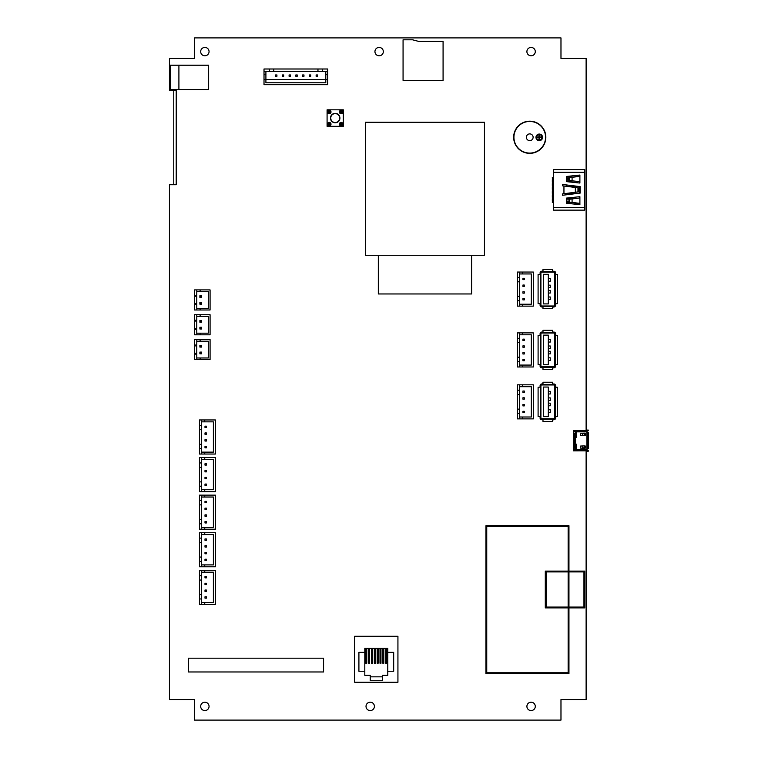 <?xml version="1.0" encoding="UTF-8"?>
<svg xmlns="http://www.w3.org/2000/svg" width="758" height="758" viewBox="0 0 758 758"><rect width="100%" height="100%" fill="white"/><g stroke="black" fill="none" stroke-linecap="round" stroke-linejoin="round"><path stroke-width="1.14" d="M568.955 571.92L583.954 571.92L583.954 607.073L568.955 607.073L568.955 571.92M546.101 571.92L568.14 571.92L568.14 607.073L546.101 607.073L546.101 571.92M584.769 571.115L568.955 571.115L568.955 525.692L485.944 525.692L485.944 673.597L568.955 673.597L568.955 607.888L584.769 607.888L584.769 571.115M545.296 607.888L568.14 607.888L568.14 672.782L486.75 672.782L486.75 526.497L568.14 526.497L568.14 571.115L545.296 571.115L545.296 607.888M586.124 430.506L586.124 58.451L560.977 58.451L560.977 37.9L194.588 37.9L194.588 58.451L169.441 58.451L169.441 90.628L176.207 90.628L176.207 184.725L169.441 184.725L169.441 699.549L194.399 699.549L194.399 720.1L560.977 720.1L560.977 699.549L586.124 699.549L586.124 450.839M200.681 51.61A4.188 4.188 0 0 1 206.962 47.981A4.188 4.188 0 0 1 206.962 55.239A4.188 4.188 0 0 1 200.681 51.61M526.905 51.61A4.188 4.188 0 0 1 533.187 47.981A4.188 4.188 0 0 1 533.187 55.239A4.188 4.188 0 0 1 526.905 51.61M374.945 51.61A4.188 4.188 0 0 1 381.227 47.981A4.188 4.188 0 0 1 381.227 55.239A4.188 4.188 0 0 1 374.945 51.61M526.905 706.39A4.188 4.188 0 0 1 533.187 702.761A4.188 4.188 0 0 1 533.187 710.019A4.188 4.188 0 0 1 526.905 706.39M200.681 706.39A4.188 4.188 0 0 1 206.962 702.761A4.188 4.188 0 0 1 206.962 710.019A4.188 4.188 0 0 1 200.681 706.39M366.019 706.39A4.188 4.188 0 0 1 372.311 702.761A4.188 4.188 0 0 1 372.311 710.019A4.188 4.188 0 0 1 366.019 706.39M173.772 90.628L173.772 184.725M208.649 65.207L208.649 89.548L178.907 89.548L178.907 65.207L208.649 65.207M178.907 65.207L170.256 65.207L170.256 89.548L178.907 89.548M378.327 255.294L378.327 293.962L471.609 293.962L471.609 255.294M484.457 122.265L365.479 122.265L365.479 255.294L484.457 255.294L484.457 122.265M325.798 79.4L327.693 79.4L327.693 74.672L325.798 74.672L325.798 79.4L265.906 79.4L325.798 79.4L325.798 82.783L265.906 82.783L265.906 74.672L264.011 74.672L264.011 79.4L265.906 79.4L264.011 79.4L264.011 84.678L327.693 84.678L327.693 79.4L325.798 79.4M264.011 74.672L264.011 71.432L269.422 71.432L269.422 68.997L264.011 68.997L264.011 71.432M265.906 71.432L265.906 74.672M325.798 74.672L325.798 71.432M322.283 71.432L327.693 71.432L327.693 68.997L322.283 68.997L322.283 71.432L317.962 71.432L317.962 68.997L273.752 68.997L273.752 71.432L269.422 71.432M327.693 71.432L327.693 74.672M269.422 68.997L273.752 68.997M317.962 68.997L322.283 68.997M273.752 71.432L317.962 71.432M290.447 74.947L289.092 74.947L289.092 76.293L290.447 76.293L290.447 74.947M295.857 74.947L295.857 76.293L297.202 76.293L297.202 74.947L295.857 74.947M309.378 74.947L309.378 76.293L310.723 76.293L310.723 74.947L309.378 74.947M316.133 74.947L316.133 76.293L317.488 76.293L317.488 74.947L316.133 74.947M302.613 74.947L302.613 76.293L303.967 76.293L303.967 74.947L302.613 74.947M282.336 74.947L282.336 76.293L283.691 76.293L283.691 74.947L282.336 74.947M275.571 74.947L275.571 76.293L276.926 76.293L276.926 74.947L275.571 74.947M206.356 441.052L206.356 439.706L205.001 439.706L205.001 441.052L206.356 441.052M206.356 427.531L206.356 426.185L205.001 426.185L205.001 427.531L206.356 427.531M206.356 434.296L206.356 432.941L205.001 432.941L205.001 434.296L206.356 434.296M206.356 447.817L206.356 446.462L205.001 446.462L205.001 447.817L206.356 447.817M199.458 448.622L199.458 454.033L201.486 454.033L201.486 448.622L199.458 448.622L199.458 444.302L201.486 444.302L201.486 448.622M199.458 429.701L199.458 425.371L201.486 425.371L201.486 429.701L199.458 429.701L199.458 444.302M201.486 425.371L201.486 419.96L199.458 419.96L199.458 425.371M201.486 452.138L204.736 452.138L204.736 454.033L201.486 454.033M201.486 419.96L204.736 419.96L204.736 421.855L201.486 421.855M204.736 421.855L213.386 421.855L213.386 452.138L204.736 452.138M204.736 454.033L215.414 454.033L215.414 419.96L204.736 419.96M201.486 444.302L201.486 429.701M206.356 478.639L206.356 477.284L205.001 477.284L205.001 478.639L206.356 478.639M206.356 465.118L206.356 463.763L205.001 463.763L205.001 465.118L206.356 465.118M206.356 471.883L206.356 470.529L205.001 470.529L205.001 471.883L206.356 471.883M206.356 485.395L206.356 484.049L205.001 484.049L205.001 485.395L206.356 485.395M199.458 486.21L199.458 491.62L201.486 491.62L201.486 486.21L199.458 486.21L199.458 481.889L201.486 481.889L201.486 486.21M199.458 467.279L199.458 462.958L201.486 462.958L201.486 467.279L199.458 467.279L199.458 481.889M201.486 462.958L201.486 457.548L199.458 457.548L199.458 462.958M201.486 489.725L204.736 489.725L204.736 491.62L201.486 491.62M201.486 457.548L204.736 457.548L204.736 459.443L201.486 459.443M204.736 459.443L213.386 459.443L213.386 489.725L204.736 489.725M204.736 491.62L215.414 491.62L215.414 457.548L204.736 457.548M201.486 481.889L201.486 467.279M206.356 516.226L206.356 514.871L205.001 514.871L205.001 516.226L206.356 516.226M206.356 502.706L206.356 501.351L205.001 501.351L205.001 502.706L206.356 502.706M206.356 509.461L206.356 508.116L205.001 508.116L205.001 509.461L206.356 509.461M206.356 522.982L206.356 521.637L205.001 521.637L205.001 522.982L206.356 522.982M199.458 523.797L199.458 529.207L201.486 529.207L201.486 523.797L199.458 523.797L199.458 519.467L201.486 519.467L201.486 523.797M199.458 504.866L199.458 500.545L201.486 500.545L201.486 504.866L199.458 504.866L199.458 519.467M201.486 500.545L201.486 495.135L199.458 495.135L199.458 500.545M201.486 527.312L204.736 527.312L204.736 529.207L201.486 529.207M201.486 495.135L204.736 495.135L204.736 497.03L201.486 497.03M204.736 497.03L213.386 497.03L213.386 527.312L204.736 527.312M204.736 529.207L215.414 529.207L215.414 495.135L204.736 495.135M201.486 519.467L201.486 504.866M206.356 553.804L206.356 552.459L205.001 552.459L205.001 553.804L206.356 553.804M206.356 540.293L206.356 538.938L205.001 538.938L205.001 540.293L206.356 540.293M206.356 547.049L206.356 545.694L205.001 545.694L205.001 547.049L206.356 547.049M206.356 560.569L206.356 559.215L205.001 559.215L205.001 560.569L206.356 560.569M199.458 561.384L199.458 566.785L201.486 566.785L201.486 561.384L199.458 561.384L199.458 557.054L201.486 557.054L201.486 561.384M199.458 542.453L199.458 538.123L201.486 538.123L201.486 542.453L199.458 542.453L199.458 557.054M201.486 538.123L201.486 532.722L199.458 532.722L199.458 538.123M201.486 564.9L204.736 564.9L204.736 566.785L201.486 566.785M201.486 532.722L204.736 532.722L204.736 534.608L201.486 534.608M204.736 534.608L213.386 534.608L213.386 564.9L204.736 564.9M204.736 566.785L215.414 566.785L215.414 532.722L204.736 532.722M201.486 557.054L201.486 542.453M206.356 591.392L206.356 590.037L205.001 590.037L205.001 591.392L206.356 591.392M206.356 577.871L206.356 576.525L205.001 576.525L205.001 577.871L206.356 577.871M206.356 584.636L206.356 583.281L205.001 583.281L205.001 584.636L206.356 584.636M206.356 598.157L206.356 596.802L205.001 596.802L205.001 598.157L206.356 598.157M199.458 598.962L199.458 604.372L201.486 604.372L201.486 598.962L199.458 598.962L199.458 594.642L201.486 594.642L201.486 598.962M199.458 580.041L199.458 575.71L201.486 575.71L201.486 580.041L199.458 580.041L199.458 594.642M201.486 575.71L201.486 570.3L199.458 570.3L199.458 575.71M201.486 602.477L204.736 602.477L204.736 604.372L201.486 604.372M201.486 570.3L204.736 570.3L204.736 572.195L201.486 572.195M204.736 572.195L213.386 572.195L213.386 602.477L204.736 602.477M204.736 604.372L215.414 604.372L215.414 570.3L204.736 570.3M201.486 594.642L201.486 580.041M418.748 41.415L412.532 39.795L403.066 39.795L403.066 80.348L443.079 80.348L443.079 41.415L418.748 41.415L440.379 41.415M584.769 172.284L553.539 172.284L553.539 169.584L584.769 169.584L584.769 210.137L566.378 210.137M553.539 178.007L552.326 178.007L552.326 177.381L553.539 177.381M553.539 180.707L552.326 180.707L552.326 180.082L553.539 180.082M553.539 183.408L552.326 183.408L552.326 182.792L553.539 182.792M553.539 186.117L552.326 186.117L552.326 185.492L553.539 185.492M553.539 188.818L552.326 188.818L552.326 188.202L553.539 188.202M553.539 191.528L552.326 191.528L552.326 190.902L553.539 190.902M553.539 194.228L552.326 194.228L552.326 193.603L553.539 193.603M553.539 196.928L552.326 196.928L552.326 196.313L553.539 196.313M553.539 199.638L552.326 199.638L552.326 199.013L553.539 199.013M553.539 202.339L552.326 202.339L552.326 201.713L553.539 201.713M553.539 179.352L552.326 179.352L552.326 178.736L553.539 178.736M553.539 182.062L552.326 182.062L552.326 181.437L553.539 181.437M553.539 184.762L552.326 184.762L552.326 184.137L553.539 184.137M553.539 187.463L552.326 187.463L552.326 186.847L553.539 186.847M553.539 190.173L552.326 190.173L552.326 189.547L553.539 189.547M553.539 192.873L552.326 192.873L552.326 192.257L553.539 192.257M553.539 195.583L552.326 195.583L552.326 194.958L553.539 194.958M553.539 198.283L552.326 198.283L552.326 197.658L553.539 197.658M553.539 200.984L552.326 200.984L552.326 200.368L553.539 200.368M566.378 194.787L566.378 193.404M566.378 198.103L566.378 203.248L579.898 204.679L579.898 196.682L566.378 198.103L566.378 198.719L573.958 198.719M566.378 176.472L566.378 181.617L579.898 183.048L579.898 175.051L566.378 176.472L566.378 177.088L573.958 177.088M566.378 186.316L566.378 184.933M573.958 202.632L566.378 202.632L566.378 203.248M573.958 181.001L566.378 181.001L566.378 181.617M553.539 172.284L553.539 210.137L584.769 210.137M579.898 197.724L579.358 197.724M580.173 193.101L580.173 186.62L562.464 184.45L562.464 185.805L563.952 185.994L563.952 193.726L562.464 193.915L562.464 195.27L580.173 193.101M579.898 197.971L572.082 198.947L572.082 202.405L579.898 203.381M572.082 198.947L569.751 199.24L569.751 202.111L572.082 202.405M569.751 199.24L569.087 199.326L569.087 202.026L569.751 202.111M577.975 187.823L577.975 191.897L579.093 191.755L579.093 187.965L563.952 185.994M563.952 193.726L575.341 192.238L575.341 187.482M577.975 191.897L575.341 192.238M579.898 176.339L569.751 177.609L569.751 180.48L569.087 180.395L569.087 177.694L569.751 177.609M572.082 177.315L572.082 180.774L579.898 181.749M572.082 180.774L569.751 180.48M579.358 182.005L579.898 182.005M577.89 204.461L579.358 204.461L577.89 204.461M579.358 203.315L579.358 204.461M577.89 175.259L579.358 175.259L579.358 176.406M579.358 181.683L579.358 182.991M579.358 186.515L579.358 193.205M579.358 196.739L579.358 198.037M566.378 201.42L569.087 201.42M566.378 199.932L569.087 199.932M574.687 197.232L578.25 196.853M566.378 194.522L568.547 194.522M578.25 193.337L567.136 193.309M567.136 186.411L578.25 186.383M566.378 185.198L568.547 185.198M578.25 182.868L574.687 182.488M566.378 179.788L569.087 179.788M566.378 178.301L569.087 178.301M539.857 274.358L538.095 274.548L538.095 303.636L540.918 303.835L540.918 306.753A1.582 1.582 0 0 1 540.103 305.37L540.103 304.328L540.918 304.328L540.918 306.753A1.582 1.582 90 0 0 541.572 306.943L542.482 306.943L542.482 305.995L541.733 305.995A0.815 0.815 -90 0 1 540.918 305.18L540.918 273.003A0.815 0.815 -90 0 1 541.733 272.198L553.956 272.198A0.815 0.815 -90 0 1 554.761 272.994L554.761 271.449A1.582 1.582 0 0 1 555.567 272.823L555.822 274.358M555.822 303.835L555.567 305.37A1.582 1.582 0 0 1 554.761 306.744L554.761 305.199A0.815 0.815 0 0 1 554.761 305.199A0.815 0.815 -90 0 1 553.956 305.995L552.705 305.995L552.705 308.696L542.984 308.696L542.984 305.995L552.705 305.995L542.482 305.995M540.103 304.328L539.857 303.835M540.103 273.865L540.103 272.823A1.582 1.582 0 0 1 540.918 271.44L540.918 273.865L540.918 271.44A1.582 1.582 90 0 1 541.572 271.25L542.927 271.241M542.984 271.013L541.572 271.25L542.482 271.25L542.482 272.198M552.705 307.17L554.089 306.943A1.582 1.582 90 0 0 554.761 306.744L554.761 304.328L555.567 304.328M555.567 273.865L554.761 273.865L554.761 273.003A0.815 0.815 0 0 0 554.761 272.994L554.761 271.449A1.582 1.582 90 0 0 554.089 271.25L552.724 271.222M552.734 306.971L553.539 306.971L552.771 306.943M554.761 273.865L554.761 303.835L555.244 303.835L555.244 274.358L554.761 274.358L554.761 304.328M540.918 274.358L540.918 303.835L540.918 274.358M548.318 293.043L550.261 293.043L550.261 290.409L548.318 290.409M548.318 287.775L550.261 287.775L550.261 285.15L548.318 285.15M548.318 278.584L550.308 278.584L550.299 281.218L548.318 281.218M548.318 299.618L550.261 299.618L550.261 296.984L548.318 296.984M548.318 303.901L548.318 274.292L543.315 274.292L543.315 303.901L548.318 303.901M542.984 272.198L542.984 271.715L552.705 271.715L552.705 272.198M542.984 271.715L542.984 269.488L552.705 269.488L552.705 271.715M553.198 272.198L553.198 271.25M555.244 303.835L557.566 303.636L557.566 274.548L555.244 274.358M553.198 306.943L553.198 305.995M542.482 306.943L542.984 307.17M540.445 274.358L540.445 303.835M542.984 306.469L552.705 306.469M539.857 335.197L538.095 335.387L538.095 364.475L540.918 364.674L540.918 367.592A1.582 1.582 0 0 1 540.103 366.199L540.103 365.166L540.918 365.166L540.918 367.592A1.582 1.582 90 0 0 541.572 367.782L542.482 367.782L542.482 366.834L541.733 366.834A0.815 0.815 -90 0 1 540.918 366.019L540.918 333.842A0.815 0.815 -90 0 1 541.733 333.037L553.956 333.037A0.815 0.815 -90 0 1 554.761 333.833A0.815 0.815 0 0 1 554.761 333.842L554.761 332.288A1.582 1.582 0 0 1 555.567 333.662L555.822 335.197M555.822 364.674L555.567 366.199A1.582 1.582 0 0 1 554.761 367.583L554.761 366.038A0.815 0.815 0 0 1 554.761 366.038A0.815 0.815 -90 0 1 553.956 366.834L552.705 366.834L552.705 369.534L542.984 369.534L542.984 366.834L552.705 366.834L542.482 366.834M540.103 365.166L539.857 364.674M540.103 334.704L540.103 333.662A1.582 1.582 0 0 1 540.918 332.279L540.918 334.704L540.918 332.279A1.582 1.582 90 0 1 541.572 332.089L542.927 332.08L541.572 332.089L542.482 332.089L542.482 333.037M552.705 368.009L554.089 367.782A1.582 1.582 90 0 0 554.761 367.583L554.761 365.166L555.567 365.166M555.567 334.704L554.761 334.704L554.761 332.288A1.582 1.582 90 0 0 554.089 332.089L552.724 332.061M552.734 367.81L553.539 367.81L552.771 367.782M554.761 334.704L554.761 364.674L555.244 364.674L555.244 335.197L554.761 335.197L554.761 365.166M540.918 335.197L540.918 364.674L540.918 335.197M548.318 353.882L550.261 353.882L550.261 351.248L548.318 351.248M548.318 348.614L550.261 348.614L550.261 345.989L548.318 345.989M548.318 339.423L550.308 339.423L550.299 342.057L548.318 342.057M548.318 360.457L550.261 360.457L550.261 357.823L548.318 357.823M548.318 364.74L548.318 335.131L543.315 335.131L543.315 364.74L548.318 364.74M542.984 333.037L542.984 332.554L552.705 332.554L552.705 333.037M542.984 332.554L542.984 330.327L552.705 330.327L552.705 332.554M542.984 331.852L542.482 332.089M553.198 333.037L553.198 332.089M555.244 364.674L557.566 364.475L557.566 335.387L555.244 335.197M553.198 367.782L553.198 366.834M542.482 367.782L542.984 368.009M540.445 335.197L540.445 364.674M542.984 367.308L552.705 367.308M539.857 387.111L538.095 387.3L538.095 416.398L540.918 416.587L540.918 419.506A1.582 1.582 0 0 1 540.103 418.122L540.103 417.08L540.918 417.08L540.918 419.506A1.582 1.582 90 0 0 541.572 419.695L542.482 419.695L542.482 418.748L541.733 418.748A0.815 0.815 -90 0 1 540.918 417.933L540.918 385.756A0.815 0.815 -90 0 1 541.733 384.95L553.956 384.95A0.815 0.815 -90 0 1 554.761 385.746L554.761 384.202A1.582 1.582 0 0 1 555.567 385.576L555.822 387.111M555.822 416.587L555.567 418.122A1.582 1.582 0 0 1 554.761 419.496L554.761 417.952A0.815 0.815 0 0 1 554.761 417.952A0.815 0.815 -90 0 1 553.956 418.748L552.705 418.748L552.705 421.448L542.984 421.448L542.984 418.748L552.705 418.748L542.482 418.748M540.103 417.08L539.857 416.587M540.103 386.618L540.103 385.576A1.582 1.582 0 0 1 540.918 384.192L540.918 386.618L540.918 384.192A1.582 1.582 90 0 1 541.572 384.003L542.927 383.993M542.984 383.766L541.572 384.003L542.482 384.003L542.482 384.95M552.705 419.932L554.089 419.695A1.582 1.582 90 0 0 554.761 419.496L554.761 417.08L555.567 417.08M555.567 386.618L554.761 386.618L554.761 385.756A0.815 0.815 0 0 0 554.761 385.746L554.761 384.202A1.582 1.582 90 0 0 554.089 384.003L552.724 383.974M552.734 419.724L553.539 419.724L552.771 419.695M554.761 386.618L554.761 416.587L555.244 416.587L555.244 387.111L554.761 387.111L554.761 417.08M540.918 387.111L540.918 416.587L540.918 387.111M548.318 405.795L550.261 405.795L550.261 403.161L548.318 403.161M548.318 400.537L550.261 400.537L550.261 397.903L548.318 397.903M548.318 391.346L550.308 391.346L550.299 393.971L548.318 393.971M548.318 412.371L550.261 412.371L550.261 409.746L548.318 409.746M548.318 416.654L548.318 387.044L543.315 387.044L543.315 416.654L548.318 416.654M542.984 384.95L542.984 384.467L552.705 384.467L552.705 384.95M542.984 384.467L542.984 382.24L552.705 382.24L552.705 384.467M553.198 384.95L553.198 384.003M555.244 416.587L557.566 416.398L557.566 387.3L555.244 387.111M553.198 419.695L553.198 418.748M542.482 419.695L542.984 419.932M540.445 387.111L540.445 416.587M542.984 419.221L552.705 419.221M524.28 293.147L524.28 291.802L522.925 291.802L522.925 293.147L524.28 293.147M524.28 279.626L524.28 278.281L522.925 278.281L522.925 279.626L524.28 279.626M524.28 286.391L524.28 285.036L522.925 285.036L522.925 286.391L524.28 286.391M524.28 299.912L524.28 298.557L522.925 298.557L522.925 299.912L524.28 299.912M517.382 300.718L517.382 306.128L519.42 306.128L519.42 300.718L517.382 300.718L517.382 296.397L519.42 296.397L519.42 300.718M517.382 281.796L517.382 277.466L519.42 277.466L519.42 281.796L517.382 281.796L517.382 296.397M519.42 277.466L519.42 272.056L517.382 272.056L517.382 277.466M519.42 304.233L522.66 304.233L522.66 306.128L519.42 306.128M519.42 272.056L522.66 272.056L522.66 273.951L519.42 273.951M522.66 273.951L531.311 273.951L531.311 304.233L522.66 304.233M522.66 306.128L533.338 306.128L533.338 272.056L522.66 272.056M519.42 296.397L519.42 281.796M524.28 353.986L524.28 352.641L522.925 352.641L522.925 353.986L524.28 353.986M524.28 340.465L524.28 339.12L522.925 339.12L522.925 340.465L524.28 340.465M524.28 347.23L524.28 345.875L522.925 345.875L522.925 347.23L524.28 347.23M524.28 360.751L524.28 359.396L522.925 359.396L522.925 360.751L524.28 360.751M517.382 361.557L517.382 366.967L519.42 366.967L519.42 361.557L517.382 361.557L517.382 357.236L519.42 357.236L519.42 361.557M517.382 342.635L517.382 338.305L519.42 338.305L519.42 342.635L517.382 342.635L517.382 357.236M519.42 338.305L519.42 332.895L517.382 332.895L517.382 338.305M519.42 365.072L522.66 365.072L522.66 366.967L519.42 366.967M519.42 332.895L522.66 332.895L522.66 334.79L519.42 334.79M522.66 334.79L531.311 334.79L531.311 365.072L522.66 365.072M522.66 366.967L533.338 366.967L533.338 332.895L522.66 332.895M519.42 357.236L519.42 342.635M524.28 405.9L524.28 404.554L522.925 404.554L522.925 405.9L524.28 405.9M524.28 392.388L524.28 391.033L522.925 391.033L522.925 392.388L524.28 392.388M524.28 399.144L524.28 397.789L522.925 397.789L522.925 399.144L524.28 399.144M524.28 412.665L524.28 411.31L522.925 411.31L522.925 412.665L524.28 412.665M517.382 413.48L517.382 418.88L519.42 418.88L519.42 413.48L517.382 413.48L517.382 409.149L519.42 409.149L519.42 413.48M517.382 394.548L517.382 390.218L519.42 390.218L519.42 394.548L517.382 394.548L517.382 409.149M519.42 390.218L519.42 384.818L517.382 384.818L517.382 390.218M519.42 416.995L522.66 416.995L522.66 418.88L519.42 418.88M519.42 384.818L522.66 384.818L522.66 386.703L519.42 386.703M522.66 386.703L531.311 386.703L531.311 416.995L522.66 416.995M522.66 418.88L533.338 418.88L533.338 384.818L522.66 384.818M519.42 409.149L519.42 394.548M588.53 450.944L587.924 451.493L586.929 450.839L586.929 430.506L573.408 430.506L573.408 433.216L575.578 433.216L575.436 434.239L574.498 434.524L575.578 433.633L575.436 437.499M584.323 448.234L580.306 448.101L580.306 446.102L584.096 445.827L585.47 446.102L585.47 448.101L583.679 448.177M583.148 448.101L584.361 448.073L583.148 448.082L582.874 446.623L582.334 448.101M584.361 447.987L583.148 447.978L584.361 447.978M582.334 433.254L582.608 434.732L583.148 433.377L584.361 433.377M585.176 433.254L585.47 435.253L585.176 433.254L580.306 433.254L580.306 435.253L584.096 435.528L584.361 433.254L583.148 433.273L584.361 433.358M583.148 433.273L584.361 433.282L583.148 433.254M583.679 433.178L584.342 433.159M586.929 431.321L588.255 430.705L587.924 429.862L588.521 430.421M573.408 450.802L586.929 450.802L573.408 450.839L573.408 448.139L575.578 448.139L575.436 443.856M586.929 450.034L588.492 450.906L587.848 451.408L588.255 450.65M586.929 430.506L588.322 430.629L587.848 429.947L588.255 430.705M576.383 432.619L575.578 433.178L575.578 432.43L576.374 432.363L576.336 437.3L573.408 437.499L573.408 435.537L574.223 435.537L574.223 437.499M574.223 438.579L574.223 442.776M574.223 443.856L574.223 445.818L573.408 445.818L573.408 443.856L576.374 444.15L576.374 448.992L575.654 449.115L575.578 448.139M573.408 437.499L573.408 438.579L575.578 438.986L575.521 442.568L574.223 442.094M575.142 442.094L575.275 442.757M575.17 442.776L573.408 442.776L573.408 443.856M586.929 449.494L573.408 449.494M586.929 431.861L573.408 431.861M584.361 435.253L585.176 435.253M584.361 448.101L584.361 446.102M585.176 448.101L585.176 446.102M587.677 432.297L587.933 448.651L588.559 448.651L587.336 449.058L588.559 448.651L588.559 432.704L587.744 432.306M586.929 449.845L573.408 449.845M586.929 450.167L573.408 450.167M586.929 450.451L573.408 450.451M586.929 450.659L573.408 450.659M573.408 442.776L573.408 438.579M573.408 433.216L573.408 435.424L575.436 435.424M573.408 448.139L575.578 447.722L574.498 446.822L575.578 447.722M575.436 445.931L573.408 445.931L573.408 447.722M575.436 442.663L575.436 438.683M575.436 444.529L575.275 443.856M574.223 444.529L575.275 444.529M574.952 437.499L574.952 436.826L574.223 436.826M574.952 436.826L575.436 436.826M575.038 437.499L575.038 436.826L575.028 437.499M575.066 437.499L575.066 436.826M575.142 437.499L575.142 436.826M575.275 437.499L575.275 436.826M575 437.499L575 436.826M574.896 437.499L574.896 436.826M574.839 437.499L574.839 436.826M574.763 437.499L574.763 436.826M574.952 438.579L574.952 439.261L575.17 438.579M574.952 439.261L574.223 439.261M575.038 442.776L575.038 442.094L575.028 442.776M575.066 442.776L575.066 442.094M575 442.776L575 442.094M574.952 442.776L574.952 442.094M574.896 442.776L574.896 442.094M574.839 442.776L574.839 442.094M574.763 442.776L574.763 442.094M575.038 444.529L575.038 443.856L575.028 444.529M575.066 444.529L575.066 443.856M575.142 444.529L575.142 443.856M575 444.529L575 443.856M574.952 444.529L574.952 443.856M574.896 444.529L574.896 443.856M574.839 444.529L574.839 443.856M574.763 444.529L574.763 443.856M575.436 441.014L575.275 440.341L574.223 440.341M574.223 441.014L575.275 441.014M575.038 441.014L575.038 440.341L575.028 441.014M575.066 441.014L575.066 440.341M575.142 441.014L575.142 440.341M575 441.014L575 440.341M574.952 441.014L574.952 440.341M574.896 441.014L574.896 440.341M574.839 441.014L574.839 440.341M574.763 441.014L574.763 440.341M574.763 438.579L574.763 439.261M575.028 438.579L575.028 439.261L575.038 438.579M575 438.579L575 439.261M574.896 438.579L574.896 439.261M574.839 438.579L574.839 439.261M575.066 438.579L575.066 439.261M575.275 438.598L575.275 439.261M573.408 433.633L575.578 433.633M573.408 433.519L575.578 433.519M573.408 433.377L575.578 433.377M573.408 447.978L575.578 447.978M573.408 447.836L575.578 447.836M586.929 430.553L573.408 430.553M586.929 430.696L573.408 430.696M586.929 430.904L573.408 430.904M586.929 431.188L573.408 431.188M586.929 431.51L573.408 431.51M354.668 682.247L397.931 682.247L397.931 636.275L354.668 636.275L354.668 682.247M364.806 652.344L358.913 652.344L358.913 671.266L364.806 671.266L364.806 675.321L370.217 675.321L370.217 680.731L382.383 680.731L382.383 675.321L387.783 675.321L387.783 671.266L393.686 671.266L393.686 652.344L387.783 652.344L387.783 648.28L364.806 648.28L364.806 675.321M386.571 648.28L386.571 655.026L385.756 655.026L385.756 648.28M383.728 648.28L383.728 655.026L382.923 655.026L382.923 648.28M380.895 648.28L380.895 655.026L380.08 655.026L380.08 648.28M378.053 648.28L378.053 655.026L377.247 655.026L377.247 648.28M375.21 648.28L375.21 655.026L374.405 655.026L374.405 648.28M372.377 648.28L372.377 655.026L371.562 655.026L371.562 648.28M369.534 648.28L369.534 655.026L368.729 655.026L368.729 648.28M366.701 648.28L366.701 655.026L365.887 655.026L365.887 648.28M385.68 648.28L385.68 663.25L386.656 663.25L386.656 648.28M383.813 648.28L383.813 663.25L382.837 663.25L382.837 648.28M380.971 648.28L380.971 663.25L380.004 663.25L380.004 648.28M378.138 648.28L378.138 663.25L377.162 663.25L377.162 648.28M375.295 648.28L375.295 663.25L374.319 663.25L374.319 648.28M372.453 648.28L372.453 663.25L371.486 663.25L371.486 648.28M369.62 648.28L369.62 663.25L368.644 663.25L368.644 648.28M366.777 648.28L366.777 663.25L365.801 663.25L365.801 648.28M387.783 675.321L387.783 652.344M370.217 676.837L382.383 676.837M201.268 303.835L200.245 303.835L200.245 302.802L201.268 302.802L201.619 304.176L201.619 302.461L199.894 302.461L199.894 304.176L201.619 304.176M200.245 297.098L200.245 296.065L201.268 296.065L201.268 297.098L199.894 297.439L201.619 297.439L201.619 295.724L199.894 295.724L199.894 297.439M200.121 309.994L196.786 309.994L196.786 308.345L200.121 308.345L200.121 309.994L210.08 309.994L210.08 289.907L200.121 289.907L200.121 291.555L196.786 291.555L196.786 289.907L200.121 289.907M196.786 289.907L194.588 289.907L194.588 295.402L196.758 295.402L196.758 304.498L194.588 304.498L194.588 309.994L196.786 309.994M200.121 291.555L208.298 291.555L208.298 308.345L200.121 308.345M196.786 308.345L196.758 304.498M194.588 304.498L194.588 296.226L196.758 296.226L194.588 296.255L194.588 295.402M194.588 303.674L196.758 303.674M196.758 295.402L196.786 291.555M201.268 328.65L200.245 328.65L200.245 327.617L201.268 327.617L201.619 328.991L201.619 327.276L199.894 327.276L199.894 328.991L201.619 328.991M200.245 321.923L200.245 320.89L201.268 320.89L201.268 321.923L199.894 322.264L201.619 322.264L201.619 320.549L199.894 320.549L199.894 322.264M200.121 334.818L196.786 334.818L196.786 333.169L200.121 333.169L200.121 334.818L210.08 334.818L210.08 314.731L200.121 314.731L200.121 316.37L196.786 316.37L196.786 314.731L200.121 314.731M196.786 314.731L194.588 314.731L194.588 320.217L196.758 320.217L196.758 329.323L194.588 329.323L194.588 334.818L196.786 334.818M200.121 316.37L208.298 316.37L208.298 333.169L200.121 333.169M196.786 333.169L196.758 329.323M194.588 329.323L194.588 321.041L196.758 321.041L194.588 321.079L194.588 320.217M194.588 328.498L196.758 328.498M196.758 320.217L196.786 316.37M201.268 353.474L200.245 353.474L200.245 352.442L201.268 352.442L201.619 353.815L201.619 352.1L199.894 352.1L199.894 353.815L201.619 353.815M200.245 346.738L200.245 345.714L201.268 345.714L201.268 346.738L199.894 347.088L201.619 347.088L201.619 345.364L199.894 345.364L199.894 347.088M200.121 359.633L196.786 359.633L196.786 357.984L200.121 357.984L200.121 359.633L210.08 359.633L210.08 339.546L200.121 339.546L200.121 341.195L196.786 341.195L196.786 339.546L200.121 339.546M196.786 339.546L194.588 339.546L194.588 345.042L196.758 345.042L196.758 354.138L194.588 354.138L194.588 359.633L196.786 359.633M200.121 341.195L208.298 341.195L208.298 357.984L200.121 357.984M196.786 357.984L196.758 354.138M194.588 354.138L194.588 345.866L196.758 345.866L194.588 345.904L194.588 345.042M194.588 353.313L196.758 353.313M196.758 345.042L196.786 341.195M188.372 671.967L323.571 671.967L323.571 658.181L188.372 658.181L188.372 671.967M545.561 137.274A15.814 15.814 0 0 1 521.836 150.965A15.814 15.814 0 0 1 521.836 123.573A15.814 15.814 0 0 1 545.561 137.274M545.836 137.274A16.089 16.089 0 0 0 521.703 123.336A16.089 16.089 0 0 0 521.703 151.202A16.089 16.089 0 0 0 545.836 137.274M535.972 137.369A3.297 3.297 0 0 1 540.928 134.507A3.297 3.297 0 0 1 540.928 140.221A3.297 3.297 0 0 1 535.972 137.369M526.365 137.274A3.383 3.383 0 0 1 531.434 134.346A3.383 3.383 0 0 1 531.434 140.192A3.383 3.383 0 0 1 526.365 137.274M536.56 137.369A2.719 2.719 0 0 0 540.634 139.718A2.719 2.719 0 0 0 540.634 135.009A2.719 2.719 0 0 0 536.56 137.369M537.157 137.624L537.157 137.037L538.985 137.037L538.985 135.208L539.592 135.208L539.592 137.037L541.42 137.037L541.42 137.624L539.592 137.624L539.592 139.453L538.985 139.453L538.985 137.624L537.157 137.624M327.494 111.985A1.753 1.753 0 0 1 330.128 110.469A1.753 1.753 0 0 1 330.128 113.51A1.753 1.753 0 0 1 327.494 111.985M327.494 124.151A1.753 1.753 0 0 1 330.128 122.635A1.753 1.753 0 0 1 330.128 125.676A1.753 1.753 0 0 1 327.494 124.151M339.385 111.985A1.753 1.753 0 0 1 342.029 110.469A1.753 1.753 0 0 1 342.029 113.51A1.753 1.753 0 0 1 339.385 111.985M339.385 124.151A1.753 1.753 0 0 1 342.029 122.635A1.753 1.753 0 0 1 342.029 125.676A1.753 1.753 0 0 1 339.385 124.151M339.66 118.068A4.463 4.463 0 0 1 332.961 121.934A4.463 4.463 0 0 1 332.961 114.212A4.463 4.463 0 0 1 339.66 118.068M339.925 118.068A4.728 4.728 0 0 0 332.828 113.975A4.728 4.728 0 0 0 332.828 122.171A4.728 4.728 0 0 0 339.925 118.068M327.086 109.825L327.086 126.321L343.308 126.321L343.308 109.825L327.086 109.825M579.898 203.646L579.358 203.646M579.898 176.074L579.358 176.074M553.539 207.436L584.769 207.436M572.773 203.921L579.358 203.921M572.773 175.799L579.358 175.799M584.361 448.063L583.148 448.082M587.336 432.297L587.905 448.859M587.336 449.058L587.857 432.411M575.578 448.168L576.383 448.736M575.578 447.116L575.644 443.856M575.578 434.239L575.644 437.499M194.588 303.645L196.758 303.645M194.588 328.46L196.758 328.46M194.588 353.285L196.758 353.285M328.536 111.985A0.711 0.711 0 0 1 329.607 111.369A0.711 0.711 0 0 1 329.607 112.601A0.711 0.711 0 0 1 328.536 111.985M328.536 124.151A0.711 0.711 0 0 1 329.607 123.545A0.711 0.711 0 0 1 329.607 124.767A0.711 0.711 0 0 1 328.536 124.151M340.437 111.985A0.711 0.711 0 0 1 341.498 111.369A0.711 0.711 0 0 1 341.498 112.601A0.711 0.711 0 0 1 340.437 111.985M340.437 124.151A0.711 0.711 0 0 1 341.498 123.545A0.711 0.711 0 0 1 341.498 124.767A0.711 0.711 0 0 1 340.437 124.151"/></g></svg>

